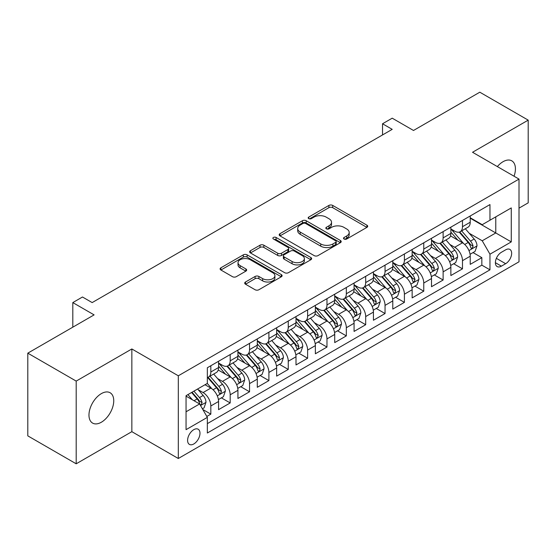 <?xml version="1.0" encoding="UTF-8"?>
<svg xmlns="http://www.w3.org/2000/svg" width="556" height="556" viewBox="0 0 556 556"><rect width="100%" height="100%" fill="white"/><g stroke="black" fill="none" stroke-linecap="round" stroke-linejoin="round"><path stroke-width="0.83" d="M344.067 239.024A1.883 1.084 0 0 0 346.722 239.024L366.911 227.369A2.69 1.55 0 0 0 367.704 226.271A2.69 1.55 0 0 0 366.911 225.18L332.71 205.428A2.69 1.55 0 0 0 328.909 205.428L308.726 217.09A1.883 1.084 0 0 0 308.17 217.855A1.883 1.084 0 0 0 308.726 218.619A1.883 1.084 0 0 0 311.381 218.619L313.994 217.111A8.597 4.962 0 0 1 326.157 217.111L329.006 218.758A8.597 4.962 0 0 1 331.522 222.268A8.597 4.962 0 0 1 329.006 225.778L326.393 227.286A1.883 1.084 0 0 0 325.844 228.057A1.883 1.084 0 0 0 326.393 228.822A1.883 1.084 0 0 0 329.055 228.822L331.668 227.314A8.597 4.962 0 0 1 343.83 227.314L346.68 228.961A8.597 4.962 0 0 1 349.196 232.471A8.597 4.962 0 0 1 346.68 235.98L344.067 237.488A1.883 1.084 0 0 0 343.511 238.26A1.883 1.084 0 0 0 344.067 239.024L344.067 237.488M101.359 422.226A17.521 10.112 120 0 0 112.805 406.79A17.521 10.112 120 0 0 110.123 392.751A17.521 10.112 120 0 0 101.359 393.62A17.521 10.112 120 0 0 89.912 409.056A17.521 10.112 120 0 0 92.602 423.095A17.521 10.112 120 0 0 101.359 422.226M514.043 176.224A17.521 10.112 120 0 0 511.798 160.844A17.521 10.112 120 0 0 503.034 161.713A17.521 10.112 120 0 0 497.349 166.591M193.794 443.966A8.757 5.06 120 0 0 199.514 436.245A8.757 5.06 120 0 0 198.172 429.225A8.757 5.06 120 0 0 193.794 429.663A8.757 5.06 120 0 0 188.067 437.377A8.757 5.06 120 0 0 189.415 444.397A8.757 5.06 120 0 0 193.794 443.966M245.495 282.003A2.69 1.55 0 0 0 244.709 283.101A2.69 1.55 0 0 0 245.495 284.199L255.093 289.739A2.69 1.55 0 0 0 258.894 289.739L281.315 276.791A2.69 1.55 0 0 0 282.1 275.693A2.69 1.55 0 0 0 281.315 274.594L247.114 254.85A2.69 1.55 0 0 0 243.313 254.85L220.892 267.797A2.69 1.55 0 0 0 220.106 268.895A2.69 1.55 0 0 0 220.892 269.994L232.484 276.68A2.69 1.55 0 0 0 236.279 276.68L245.877 271.14A2.69 1.55 0 0 0 246.662 270.042A2.69 1.55 0 0 0 245.877 268.951L240.129 265.629A7.186 4.149 0 0 1 238.024 262.696A7.186 4.149 0 0 1 242.458 258.86A7.186 4.149 0 0 1 250.297 259.763L272.808 272.76A7.186 4.149 0 0 1 274.914 275.693A7.186 4.149 0 0 1 270.48 279.529A7.186 4.149 0 0 1 262.647 278.632L258.894 276.464A2.69 1.55 0 0 0 255.093 276.464L245.495 282.003L245.495 284.199M519.005 208.152L528.2 202.843L528.2 120.138L479.807 92.199L413.504 130.472L392.209 118.178L382.535 123.766L392.209 129.353L92.164 302.589L82.483 297.001L72.808 302.589L72.808 327.171M76.193 381.096L76.193 463.801L131.848 431.671L131.848 348.966L76.193 381.096L27.8 353.157L94.103 314.884L72.808 302.589M131.848 348.966L178.309 375.793L519.005 179.088L519.005 261.793L178.309 458.498L178.309 375.793M528.2 120.138L472.544 152.268L519.005 179.088M314.189 255.621A2.69 1.55 0 0 0 317.983 255.621L340.404 242.673A2.69 1.55 0 0 0 341.196 241.575A2.69 1.55 0 0 0 340.404 240.484L306.203 220.732A2.69 1.55 0 0 0 302.401 220.732L279.981 233.68A2.69 1.55 0 0 0 279.195 234.778A2.69 1.55 0 0 0 279.981 235.876L314.189 255.621M274.178 239.434A1.883 1.084 0 0 1 276.089 239.699L276.089 237.461L310.86 257.539A2.69 1.55 0 0 1 311.645 258.637A2.69 1.55 0 0 1 310.86 259.735L288.439 272.676A2.69 1.55 0 0 1 284.637 272.676L250.436 252.931L250.436 250.735A2.69 1.55 0 0 0 249.651 251.833A2.69 1.55 0 0 0 250.436 252.931M250.436 250.735L260.034 245.196A2.69 1.55 0 0 1 263.836 245.196L277.701 253.209A2.69 1.55 0 0 0 281.503 253.209L287.869 249.533A2.69 1.55 0 0 0 288.654 248.435A2.69 1.55 0 0 0 287.869 247.337L273.427 238.997A1.883 1.084 0 0 1 272.878 238.232A1.883 1.084 0 0 1 274.038 237.231A1.883 1.084 0 0 1 276.089 237.461M76.193 463.801L27.8 435.862L27.8 353.157M206.811 416.444L210.828 414.123L202.794 409.487M198.228 389.749L203.086 392.557A10.953 6.324 60 0 1 210.828 405.97L218.571 401.495L218.571 409.654L230.184 402.947L221.378 397.867M217.584 378.573L222.442 381.381A10.953 6.324 60 0 1 230.184 394.788L237.926 390.319L237.926 398.478L249.547 391.772L240.734 386.691M236.939 367.398L241.797 370.206A10.953 6.324 60 0 1 249.547 383.612L257.289 379.143L257.289 387.303L268.902 380.596L260.097 375.515M256.295 356.222L261.16 359.03A10.953 6.324 60 0 1 268.902 372.437L276.645 367.968L276.645 376.127L288.258 369.42L279.453 364.333M275.658 345.047L280.516 347.854A10.953 6.324 60 0 1 288.258 361.261L296 356.792L296 364.951L307.621 358.245L298.808 353.157M295.014 333.871L299.872 336.672A10.953 6.324 60 0 1 307.621 350.085L315.363 345.617L315.363 353.776L326.977 347.069L318.164 341.982M314.369 322.695L319.234 325.496A10.953 6.324 60 0 1 326.977 338.91L334.719 334.441L334.719 342.6L346.332 335.893L337.527 330.806M333.732 311.52L338.59 314.321A10.953 6.324 60 0 1 346.332 327.734L354.075 323.265L354.075 331.425L365.688 324.718L356.882 319.63M353.088 300.337L357.946 303.145A10.953 6.324 60 0 1 365.688 316.559L373.437 312.09L373.437 320.249L385.051 313.542L376.238 308.455M372.444 289.162L377.309 291.969A10.953 6.324 60 0 1 385.051 305.383L392.793 300.914L392.793 309.073L404.407 302.367L395.601 297.279M391.806 277.986L396.664 280.794A10.953 6.324 60 0 1 404.407 294.207L412.149 289.739L412.149 297.891L423.762 291.191L414.957 286.104M411.162 266.81L416.02 269.618A10.953 6.324 60 0 1 423.762 283.032L431.505 278.556L431.505 286.715L443.125 280.015L434.312 274.928M430.518 255.635L435.376 258.443A10.953 6.324 60 0 1 443.125 271.856L450.867 267.38L450.867 275.54L462.481 268.833L462.481 260.681A10.953 6.324 -120 0 0 454.738 247.267L449.873 244.459M453.675 263.752L462.481 268.833M218.571 401.495A10.953 6.324 -120 0 0 210.828 388.088L205.018 384.731M237.926 390.319A10.953 6.324 -120 0 0 230.184 376.912L218.216 369.997M257.289 379.143A10.953 6.324 -120 0 0 249.547 365.73L237.572 358.822M276.645 367.968A10.953 6.324 -120 0 0 268.902 354.554L256.928 347.646M296 356.792A10.953 6.324 -120 0 0 288.258 343.379L276.29 336.47M315.363 345.617A10.953 6.324 -120 0 0 307.621 332.203L295.646 325.295M334.719 334.441A10.953 6.324 -120 0 0 326.977 321.027L315.002 314.119M354.075 323.265A10.953 6.324 -120 0 0 346.332 309.852L334.364 302.944M373.437 312.09A10.953 6.324 -120 0 0 365.688 298.676L353.72 291.761M392.793 300.914A10.953 6.324 -120 0 0 385.051 287.501L373.076 280.585M412.149 289.739A10.953 6.324 -120 0 0 404.407 276.325L392.432 269.41M431.505 278.556A10.953 6.324 -120 0 0 423.762 265.149L411.794 258.234M450.867 267.38A10.953 6.324 -120 0 0 443.125 253.974L431.15 247.059M505.647 249.839L501.387 252.292A8.486 4.9 120 0 0 495.848 259.777A8.486 4.9 120 0 0 497.147 266.574A8.486 4.9 120 0 0 501.387 266.157L505.647 263.697A8.486 4.9 120 0 0 511.193 256.219A8.486 4.9 120 0 0 509.894 249.415A8.486 4.9 120 0 0 505.647 249.839M186.051 411.781L199.604 403.955L207.346 417.368L207.346 433.013L489.968 269.841L489.968 254.196L482.226 240.783L469.236 233.284M207.346 417.368L186.051 429.663L186.051 395.684L207.346 383.39L207.346 367.745L489.968 204.573L489.968 220.218L511.263 207.923L511.263 241.902L489.968 254.196M218.571 363.047L222.442 365.285A10.953 6.324 60 0 0 227.918 365.827L235.661 361.358A10.953 6.324 -120 0 0 237.926 356.347L237.926 350.085M237.926 351.872L241.797 354.109A10.953 6.324 60 0 0 247.274 354.652L255.016 350.183A10.953 6.324 -120 0 0 257.289 345.172L257.289 338.91M257.289 340.696L261.16 342.934A10.953 6.324 60 0 0 266.637 343.476L274.379 339.007A10.953 6.324 -120 0 0 276.645 333.989L276.645 327.734M276.645 329.52L280.516 331.758A10.953 6.324 60 0 0 285.993 332.3L293.735 327.831A10.953 6.324 -120 0 0 296 322.814L296 316.559M296 318.345L299.872 320.583A10.953 6.324 60 0 0 305.348 321.125L313.091 316.656A10.953 6.324 -120 0 0 315.363 311.638L315.363 305.383M315.363 307.169L319.234 309.407A10.953 6.324 60 0 0 324.704 309.949L332.453 305.473A10.953 6.324 -120 0 0 334.719 300.462L334.719 294.207M334.719 295.994L338.59 298.231A10.953 6.324 60 0 0 344.067 298.774L351.809 294.298A10.953 6.324 -120 0 0 354.075 289.287L354.075 283.032M354.075 284.818L357.946 287.056A10.953 6.324 60 0 0 363.422 287.598L371.165 283.122A10.953 6.324 -120 0 0 373.437 278.111L373.437 271.849M373.437 273.642L377.309 275.873A10.953 6.324 60 0 0 382.778 276.415L390.527 271.947A10.953 6.324 -120 0 0 392.793 266.936L392.793 260.674M392.793 262.467L396.664 264.698A10.953 6.324 60 0 0 402.141 265.24L409.883 260.771A10.953 6.324 -120 0 0 412.149 255.76L412.149 249.498M412.149 251.291L416.02 253.522A10.953 6.324 60 0 0 421.497 254.064L429.239 249.595A10.953 6.324 -120 0 0 431.505 244.584L431.505 238.322M431.505 240.116L435.376 242.346A10.953 6.324 60 0 0 440.852 242.889L448.595 238.42A10.953 6.324 -120 0 0 450.867 233.409L450.867 227.147M207.346 423.623L481.837 265.149L481.837 257.657L470.223 264.364L470.223 256.205A10.953 6.324 -120 0 0 462.481 242.798L450.506 235.883M450.867 228.94L454.738 231.171A10.953 6.324 -120 0 0 460.215 231.713A10.953 6.324 -120 0 0 462.481 226.702L462.481 220.44M460.215 231.713L467.957 227.244A10.953 6.324 -120 0 0 470.223 222.233L470.223 215.971M210.828 365.73L210.828 371.992A10.953 6.324 60 0 1 208.563 377.003A10.953 6.324 60 0 1 207.346 377.448M208.563 377.003L216.305 372.534A10.953 6.324 -120 0 0 218.571 367.523L218.571 361.261M230.184 354.554L230.184 360.816A10.953 6.324 60 0 1 227.918 365.827M249.547 343.379L249.547 349.641A10.953 6.324 60 0 1 247.274 354.652M268.902 332.203L268.902 338.465A10.953 6.324 60 0 1 266.637 343.476M288.258 321.027L288.258 327.289A10.953 6.324 60 0 1 285.993 332.3M307.621 309.852L307.621 316.114A10.953 6.324 60 0 1 305.348 321.125M326.977 298.676L326.977 304.931A10.953 6.324 60 0 1 324.704 309.949M346.332 287.501L346.332 293.756A10.953 6.324 60 0 1 344.067 298.774M365.688 276.325L365.688 282.58A10.953 6.324 60 0 1 363.422 287.598M385.051 265.149L385.051 271.404A10.953 6.324 60 0 1 382.778 276.415M404.407 253.974L404.407 260.229A10.953 6.324 60 0 1 402.141 265.24M423.762 242.791L423.762 249.053A10.953 6.324 60 0 1 421.497 254.064M443.125 231.616L443.125 237.878A10.953 6.324 60 0 1 440.852 242.889M443.125 271.856L443.125 280.015M423.762 283.032L423.762 291.191M404.407 294.207L404.407 302.367M385.051 305.383L385.051 313.542M365.688 316.559L365.688 324.718M346.332 327.734L346.332 335.893M326.977 338.91L326.977 347.069M307.621 350.085L307.621 358.245M288.258 361.261L288.258 369.42M268.902 372.437L268.902 380.596M249.547 383.612L249.547 391.772M230.184 394.788L230.184 402.947M210.828 405.97L210.828 414.123M199.604 403.955L186.051 396.129M482.226 240.783L495.778 232.957L495.778 216.868L511.263 207.923M470.223 218.209L511.263 241.902M470.223 217.757L482.226 224.687L489.968 220.218M131.848 431.671L178.309 458.498M382.535 123.766L382.535 134.948M473.031 252.577L481.837 257.657M481.837 265.149L489.968 269.841M344.817 239.295L346.68 238.218A8.597 4.962 0 0 0 349.196 234.708L349.196 232.471M331.522 222.268L331.522 224.506A8.597 4.962 0 0 1 329.006 228.016L327.143 229.093M366.877 227.39L332.71 207.666A2.69 1.55 0 0 0 328.909 207.666L309.477 218.89M340.369 242.694L306.203 222.97A2.69 1.55 0 0 0 302.401 222.97L280.022 235.897M335.657 242.346A1.883 1.084 0 0 0 336.206 241.575A1.883 1.084 0 0 0 335.657 240.811L305.633 223.477A1.883 1.084 0 0 0 302.978 223.477L300.219 225.069A8.597 4.962 0 0 0 297.703 228.579A8.597 4.962 0 0 0 300.219 232.088L320.742 243.938A8.597 4.962 0 0 0 332.905 243.938L335.657 242.346L335.657 244.577A1.883 1.084 0 0 0 336.206 243.813L336.206 241.575M297.703 228.579L297.703 230.816A8.597 4.962 0 0 0 300.219 234.326L300.219 232.088M335.657 244.577L332.905 246.169A8.597 4.962 0 0 1 320.742 246.169L300.219 234.326M250.471 252.952L260.034 247.434L260.034 245.196M288.654 248.435L288.654 250.673A2.69 1.55 0 0 1 287.869 251.764L281.503 255.44A2.69 1.55 0 0 1 277.701 255.44L263.836 247.434A2.69 1.55 0 0 0 260.034 247.434M276.089 239.699L310.825 259.756M292.095 261.515A7.186 4.149 0 0 0 299.927 262.418A7.186 4.149 0 0 0 304.368 258.582A7.186 4.149 0 0 0 302.262 255.649L294.332 251.069A2.69 1.55 0 0 0 290.531 251.069L284.165 254.745A2.69 1.55 0 0 0 283.379 255.836A2.69 1.55 0 0 0 284.165 256.935L292.095 261.515L292.095 263.752A7.186 4.149 0 0 0 299.927 264.649A7.186 4.149 0 0 0 304.368 260.82L304.368 258.582M283.379 255.836L283.379 258.074A2.69 1.55 0 0 0 284.165 259.172L284.165 256.935M292.095 263.752L284.165 259.172M274.914 275.693L274.914 277.93A7.186 4.149 0 0 1 270.48 281.767A7.186 4.149 0 0 1 262.647 280.863L258.894 278.695A2.69 1.55 0 0 0 255.093 278.695L245.53 284.22M238.024 262.696L238.024 264.927A7.186 4.149 0 0 0 240.129 267.867L240.129 265.629M245.842 271.161L240.129 267.867M281.28 276.812L247.114 257.087A2.69 1.55 0 0 0 243.313 257.087L220.927 270.007M470.063 254.287L475.06 251.402L476.999 245.815A7.256 4.191 -120 0 0 474.171 239.004L465.33 228.759M463.558 243.5L453.064 231.359A20.94 12.093 -120 0 0 450.867 229.058M457.803 240.095L451.938 233.305A17.382 10.036 -120 0 0 450.867 232.137M459.228 232.109L468.173 242.465A7.256 4.191 60 0 1 470.758 247.462L471.286 248.323L472.266 248.184L473.08 246.12A7.256 4.191 -120 0 0 470.494 241.123L461.647 230.886M459.749 231.935L469.361 243.069A3.697 2.134 60 0 1 470.293 244.515L473.08 246.12M450.701 265.462L455.705 262.578L457.637 256.99A7.256 4.191 -120 0 0 454.815 250.179L445.968 239.935M444.195 254.676L433.708 242.534A20.94 12.093 -120 0 0 431.505 240.234M438.448 251.27L432.582 244.48A17.382 10.036 -120 0 0 431.505 243.313M439.865 243.285L448.817 253.64A7.256 4.191 60 0 1 451.402 258.637L451.931 259.499L452.911 259.36L453.724 257.296A7.256 4.191 -120 0 0 451.138 252.299L442.291 242.062M440.394 243.118L450.006 254.245A3.697 2.134 60 0 1 450.937 255.69L453.724 257.296M431.345 276.645L436.349 273.754L438.281 268.166A7.256 4.191 -120 0 0 435.459 261.355L426.612 251.11M424.84 265.858L414.352 253.71A20.94 12.093 -120 0 0 412.149 251.409M419.085 262.446L413.219 255.656A17.382 10.036 -120 0 0 412.149 254.488M420.51 254.46L429.454 264.816A7.256 4.191 60 0 1 432.04 269.813L432.568 270.675L433.548 270.536L434.368 268.472A7.256 4.191 -120 0 0 431.776 263.474L422.935 253.237M421.038 254.294L430.65 265.42A3.697 2.134 60 0 1 431.581 266.866L434.368 268.472M411.989 287.82L416.986 284.929L418.925 279.341A7.256 4.191 -120 0 0 416.096 272.53L407.256 262.286M405.484 277.034L394.996 264.885A20.94 12.093 -120 0 0 392.793 262.585M399.729 273.621L393.863 266.831A17.382 10.036 -120 0 0 392.793 265.664M401.154 265.636L410.099 275.991A7.256 4.191 60 0 1 412.684 280.988L413.212 281.85L414.192 281.711L415.005 279.647A7.256 4.191 -120 0 0 412.42 274.65L403.58 264.413M401.675 265.469L411.294 276.596A3.697 2.134 60 0 1 412.225 278.042L415.005 279.647M392.626 298.996L397.63 296.105L399.569 290.517A7.256 4.191 -120 0 0 396.741 283.706L387.893 273.469M386.121 288.21L375.634 276.061A20.94 12.093 -120 0 0 373.437 273.76M380.373 284.797L374.508 278.007A17.382 10.036 -120 0 0 373.437 276.839M381.791 276.812L390.743 287.167A7.256 4.191 60 0 1 393.328 292.164L393.856 293.026L394.836 292.887L395.65 290.83A7.256 4.191 -120 0 0 393.064 285.826L384.217 275.588M382.32 276.645L391.931 287.772A3.697 2.134 60 0 1 392.863 289.217L395.65 290.83M373.271 310.172L378.275 307.28L380.207 301.693A7.256 4.191 -120 0 0 377.385 294.882L368.538 284.644M366.765 299.385L356.278 287.237A20.94 12.093 -120 0 0 354.075 284.936M361.011 295.973L355.145 289.183A17.382 10.036 -120 0 0 354.075 288.015M362.436 287.987L371.38 298.343A7.256 4.191 60 0 1 373.973 303.347L374.494 304.201L375.474 304.062L376.294 302.005A7.256 4.191 -120 0 0 373.708 297.008L364.861 286.764M362.964 287.82L372.576 298.947A3.697 2.134 60 0 1 373.507 300.393L376.294 302.005M353.915 321.347L358.919 318.456L360.851 312.868A7.256 4.191 -120 0 0 358.022 306.057L349.182 295.82M347.41 310.561L336.922 298.412A20.94 12.093 -120 0 0 334.719 296.112M341.655 307.155L335.789 300.358A17.382 10.036 -120 0 0 334.719 299.191M343.08 299.163L352.024 309.525A7.256 4.191 60 0 1 354.61 314.522L355.138 315.377L356.118 315.245L356.931 313.181A7.256 4.191 -120 0 0 354.346 308.184L345.505 297.94M343.608 298.996L353.22 310.123A3.697 2.134 60 0 1 354.151 311.568L356.931 313.181M334.559 332.523L339.556 329.632L341.495 324.044A7.256 4.191 -120 0 0 338.667 317.233L329.826 306.995M328.054 321.736L317.559 309.595A20.94 12.093 -120 0 0 315.363 307.287M322.299 318.331L316.433 311.534A17.382 10.036 -120 0 0 315.363 310.366M323.724 310.338L332.669 320.701A7.256 4.191 60 0 1 335.254 325.698L335.782 326.553L336.762 326.421L337.575 324.356A7.256 4.191 -120 0 0 334.99 319.359L326.143 309.115M324.245 310.172L333.857 321.298A3.697 2.134 60 0 1 334.788 322.744L337.575 324.356M315.196 343.698L320.2 340.807L322.132 335.219A7.256 4.191 -120 0 0 319.311 328.408L310.463 318.171M308.691 332.912L298.204 320.77A20.94 12.093 -120 0 0 296 318.463M302.944 329.506L297.071 322.709A17.382 10.036 -120 0 0 296 321.542M304.361 321.514L313.306 331.876A7.256 4.191 60 0 1 315.898 336.873L316.427 337.735L317.406 337.596L318.22 335.532A7.256 4.191 -120 0 0 315.634 330.535L306.787 320.291M304.89 321.347L314.501 332.474A3.697 2.134 60 0 1 315.433 333.92L318.22 335.532M295.841 354.874L300.845 351.99L302.777 346.395A7.256 4.191 -120 0 0 299.955 339.584L291.108 329.347M289.335 344.088L278.848 331.946A20.94 12.093 -120 0 0 276.645 329.638M283.581 340.682L277.715 333.885A17.382 10.036 -120 0 0 276.645 332.717M285.006 332.696L293.95 343.052A7.256 4.191 60 0 1 296.536 348.049L297.064 348.911L298.044 348.772L298.864 346.708A7.256 4.191 -120 0 0 296.272 341.711L287.431 331.466M285.534 332.523L295.146 343.657A3.697 2.134 60 0 1 296.077 345.102L298.864 346.708M276.485 366.05L281.482 363.165L283.421 357.571A7.256 4.191 -120 0 0 280.592 350.76L271.752 340.522M269.98 355.263L259.485 343.121A20.94 12.093 -120 0 0 257.289 340.821M264.225 351.858L258.359 345.061A17.382 10.036 -120 0 0 257.289 343.893M265.65 343.872L274.594 354.228A7.256 4.191 60 0 1 277.18 359.225L277.708 360.086L278.688 359.947L279.501 357.883A7.256 4.191 -120 0 0 276.916 352.886L268.068 342.649M266.171 343.698L275.783 354.832A3.697 2.134 60 0 1 276.714 356.278L279.501 357.883M257.122 377.225L262.126 374.341L264.058 368.753A7.256 4.191 -120 0 0 261.237 361.935L252.389 351.698M250.617 366.439L240.129 354.297A20.94 12.093 -120 0 0 237.926 351.997M244.869 363.033L239.004 356.243A17.382 10.036 -120 0 0 237.926 355.075M246.287 355.048L255.239 365.403A7.256 4.191 60 0 1 257.824 370.4L258.352 371.262L259.332 371.123L260.145 369.059A7.256 4.191 -120 0 0 257.56 364.062L248.713 353.825M246.815 354.874L256.427 366.008A3.697 2.134 60 0 1 257.358 367.453L260.145 369.059M237.766 388.401L242.77 385.517L244.703 379.929A7.256 4.191 -120 0 0 241.881 373.118L233.034 362.873M231.261 377.614L220.774 365.473A20.94 12.093 -120 0 0 218.571 363.172M225.507 374.209L219.641 367.419A17.382 10.036 -120 0 0 218.571 366.251M226.931 366.223L235.876 376.579A7.256 4.191 60 0 1 238.461 381.576L238.99 382.438L239.97 382.299L240.79 380.234A7.256 4.191 -120 0 0 238.197 375.237L229.357 365M227.46 366.05L237.071 377.183A3.697 2.134 60 0 1 238.003 378.629L240.79 380.234M218.411 399.576L223.408 396.692L225.347 391.104A7.256 4.191 -120 0 0 222.518 384.293L213.678 374.049M211.905 388.79L207.277 383.432M206.151 385.384L205.4 384.516M207.576 377.399L216.52 387.754A7.256 4.191 60 0 1 219.106 392.751L219.634 393.613L220.614 393.474L221.427 391.41A7.256 4.191 -120 0 0 218.842 386.413L210.001 376.176M208.097 377.225L217.716 388.359A3.697 2.134 60 0 1 218.647 389.805L221.427 391.41M202.405 408.82L204.052 407.868L205.991 402.28A7.256 4.191 -120 0 0 203.162 395.469L197.595 389.019M192.397 399.799L187.914 394.607M186.795 396.56L186.051 395.698M191.591 392.487L197.165 398.93A7.256 4.191 60 0 1 199.75 403.927L200.278 404.789L201.258 404.65L202.071 402.586A7.256 4.191 -120 0 0 199.486 397.589L193.919 391.146M192.042 392.223L198.353 399.535A3.697 2.134 60 0 1 199.284 400.98L202.071 402.586M203.086 392.557L210.828 388.088M222.442 381.381L230.184 376.912M241.797 370.206L249.547 365.73M261.16 359.03L268.902 354.554M280.516 347.854L288.258 343.379M299.872 336.672L307.621 332.203M319.234 325.496L326.977 321.027M338.59 314.321L346.332 309.852M357.946 303.145L365.688 298.676M377.309 291.969L385.051 287.501M396.664 280.794L404.407 276.325M416.02 269.618L423.762 265.149M435.376 258.443L443.125 253.974M454.738 247.267L462.481 242.798M462.481 226.702L470.223 222.233M210.828 371.992L218.571 367.523M230.184 360.816L237.926 356.347M249.547 349.641L257.289 345.172M268.902 338.465L276.645 333.989M288.258 327.289L296 322.814M307.621 316.114L315.363 311.638M326.977 304.931L334.719 300.462M346.332 293.756L354.075 289.287M365.688 282.58L373.437 278.111M385.051 271.404L392.793 266.936M404.407 260.229L412.149 255.76M423.762 249.053L431.505 244.584M443.125 237.878L450.867 233.409M462.481 260.681L470.223 256.205M496.362 258.338L505.647 263.697M495.389 262.689L501.387 266.157M346.68 238.218L346.68 235.98M326.393 228.822L326.393 227.286M329.006 228.016L329.006 225.778M308.726 218.619L308.726 217.09M328.909 207.666L328.909 205.428M332.71 207.666L332.71 205.428M366.911 227.369L366.911 225.18M279.981 235.876L279.981 233.68M302.401 222.97L302.401 220.732M306.203 222.97L306.203 220.732M340.404 242.673L340.404 240.484M320.742 246.169L320.742 243.938M332.905 246.169L332.905 243.938M263.836 247.434L263.836 245.196M277.701 255.44L277.701 253.209M281.503 255.44L281.503 253.209M287.869 251.764L287.869 249.533M310.86 259.735L310.86 257.539M255.093 278.695L255.093 276.464M258.894 278.695L258.894 276.464M262.647 280.863L262.647 278.632M245.877 271.14L245.877 268.951M220.892 269.994L220.892 267.797M243.313 257.087L243.313 254.85M247.114 257.087L247.114 254.85M281.315 276.791L281.315 274.594M468.951 250.568L476.951 245.954M453.064 231.359L454.064 230.782M470.494 241.123L474.171 239.004M464.712 244.466L468.173 242.465M449.595 261.744L457.595 257.129M433.708 242.534L434.709 241.957M451.138 252.299L454.815 250.179M445.356 255.642L448.817 253.64M430.24 272.92L438.232 268.305M414.352 253.71L415.346 253.133M431.776 263.474L435.459 261.355M425.993 266.817L429.454 264.816M410.884 284.095L418.877 279.48M394.996 264.885L395.99 264.308M412.42 274.65L416.096 272.53M406.638 277.993L410.099 275.991M391.521 295.271L399.521 290.656M375.634 276.061L376.634 275.491M393.064 285.826L396.741 283.706M387.282 289.169L390.743 287.167M372.166 306.446L380.158 301.832M356.278 287.237L357.272 286.667M373.708 297.008L377.385 294.882M367.919 300.344L371.38 298.343M352.81 317.629L360.802 313.007M336.922 298.412L337.916 297.842M354.346 308.184L358.022 306.057M348.563 311.52L352.024 309.525M333.447 328.805L341.447 324.183M317.559 309.595L318.56 309.018M334.99 319.359L338.667 317.233M329.208 322.695L332.669 320.701M314.091 339.98L322.091 335.358M298.204 320.77L299.204 320.193M315.634 330.535L319.311 328.408M309.852 333.871L313.306 331.876M294.736 351.156L302.728 346.541M278.848 331.946L279.842 331.369M296.272 341.711L299.955 339.584M290.489 345.047L293.95 343.052M275.373 362.331L283.372 357.716M259.485 343.121L260.486 342.545M276.916 352.886L280.592 350.76M271.133 356.222L274.594 354.228M256.017 373.507L264.017 368.892M240.129 354.297L241.13 353.72M257.56 364.062L261.237 361.935M251.778 367.398L255.239 365.403M236.661 384.682L244.654 380.068M220.774 365.473L221.768 364.896M238.197 375.237L241.881 373.118M232.415 378.573L235.876 376.579M217.306 395.858L225.298 391.243M218.842 386.413L222.518 384.293M213.059 389.756L216.52 387.754M200.521 405.546L205.942 402.419M199.486 397.589L203.162 395.469M194.03 400.737L197.165 398.93"/></g></svg>
